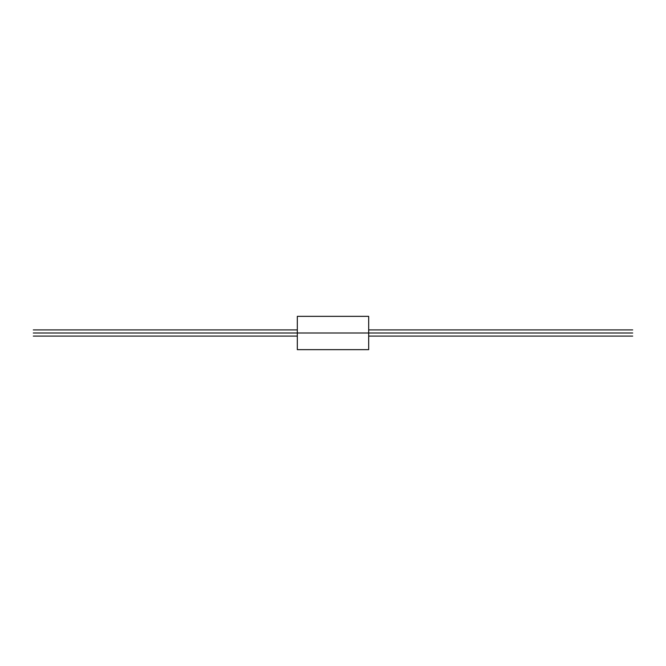 <?xml version="1.0" encoding="UTF-8"?>
<svg xmlns="http://www.w3.org/2000/svg" width="666" height="666" viewBox="0 0 666 666"><rect width="100%" height="100%" fill="white"/><g stroke="black" fill="none" stroke-linecap="round" stroke-linejoin="round"><path stroke-width="1" d="M632.7 333C632.7 329.329 632.7 329.329 632.7 333C632.7 336.671 632.7 336.671 632.7 333L368.681 333L632.7 333C632.7 329.329 632.7 329.329 632.7 333C632.7 336.671 632.7 336.671 632.7 333M33.3 333C33.3 329.329 33.3 329.329 33.3 333L297.319 333L33.3 333C33.3 336.671 33.3 336.671 33.3 333C33.3 329.329 33.3 329.329 33.3 333C33.3 336.671 33.3 336.671 33.3 333M368.681 333L368.681 316.35L368.681 349.65L368.681 333L297.319 333L297.319 316.35L297.319 333L368.681 333L368.681 316.35L368.681 333M297.319 333L297.319 349.65L297.319 333M632.7 329.911L368.681 329.911M297.319 329.911L33.3 329.911M632.7 336.089L368.681 336.089M297.319 336.089L33.3 336.089M368.681 316.35L297.319 316.35M368.681 349.65L297.319 349.65"/></g></svg>
